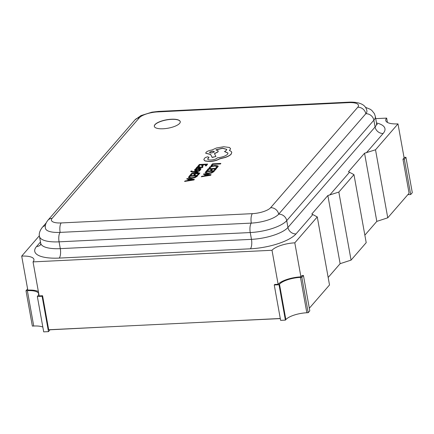 <?xml version="1.0" encoding="UTF-8"?>
<svg xmlns="http://www.w3.org/2000/svg" width="434" height="434" viewBox="0 0 434 434"><rect width="100%" height="100%" fill="white"/><g stroke="black" fill="none" stroke-linecap="round" stroke-linejoin="round"><path stroke-width="0.65" d="M171.419 119.231A13.177 4.269 -10.2 0 0 154.314 126.332A13.177 4.269 -10.2 0 0 163.146 128.768A13.177 4.269 -10.2 0 0 180.256 121.666A13.177 4.269 -10.2 0 0 171.419 119.231M180.267 121.737A13.177 4.269 -10.2 0 0 171.446 119.366A13.177 4.269 -10.2 0 0 154.325 126.402M184.575 181.455L193.998 179.958L194.356 179.378L187.092 178.553L186.696 179.014L188.703 179.215L187.537 180.555L184.976 180.994L184.575 181.455L193.971 179.822L194.356 179.378M186.696 179.014L188.595 179.334M190.054 175.141L191.003 175.092L192.148 173.774L194.953 173.638L193.949 174.793L194.904 174.745L195.902 173.595L198.571 173.464L197.492 174.707L198.452 174.663L199.89 172.998L191.557 173.405L190.081 175.276L191.031 175.227L192.17 173.909L194.828 173.784M197.492 174.707L198.474 174.799L199.89 172.998M193.949 174.793L194.931 174.88L195.929 173.73L198.446 173.605M190.781 171.376L191.969 172.103L197.909 172.819L198.251 172.26L193.889 171.826M190.683 171.555L190.754 171.24L191.947 171.967L197.888 172.678L198.251 172.26M191.649 171.376L191.996 170.925L190.754 171.24M194.492 171.869L199.439 171.056L199.808 170.47L193.087 171.663L192.153 171.538L191.676 171.164L191.996 170.925M195.414 169.971L196.7 169.065L195.598 168.983L194.703 169.623L194.595 170.274L195.658 170.47L199.488 169.331L199.906 169.732M199.955 170.155L200.72 169.732L200.801 169.119L200.72 169.732L199.982 170.291L198.94 170.204L199.982 170.291M194.703 169.623L194.622 170.41L194.73 169.759L194.622 170.41L195.68 170.605L198.007 169.862M195.864 168.446L199.689 168.256L202.673 167.318L202.808 166.547L201.794 166.596L201.859 167.318L199.993 167.855L200.34 167.188L199.06 166.515L197.622 166.775L196.694 167.329L197.144 167.985L196.211 168.039L195.886 168.582L199.716 168.392L202.694 167.453L202.83 166.683M202.808 166.547L202.906 166.819M196.591 167.708L196.694 167.329M196.716 167.464L197.166 168.121M200.09 167.849L200.416 166.949M205.19 172.759L205.58 173.285L208.266 173.622L211.646 172.992L213.805 171.718L214.58 170.665L206.248 171.067L205.173 172.689L205.559 173.15L208.239 173.486L211.618 172.857L214.58 170.665M212.025 165.62L213.137 164.334L220.521 163.976L220.857 163.423L212.524 163.83L211.049 165.533L212.025 165.62L211.049 165.533M209.161 168.007L210.24 168.148L210.403 167.34L212.004 166.472L214.651 166.038L217.201 166.547M215.844 167.736L216.973 167.681L218.237 166.26L217.776 165.777L214.944 165.468L211.575 166.027L209.476 167.193L209.188 168.061L210.219 168.012L210.381 167.204L211.976 166.336L214.629 165.902L216.837 166.119L217 166.954L215.844 167.736L216.995 167.817L218.242 166.331M206.774 170.459L207.723 170.41L208.868 169.092L211.673 168.956L210.669 170.112L211.624 170.063L212.627 168.913L215.291 168.783L214.212 170.025L215.172 169.982L216.609 168.316L208.282 168.723L206.801 170.595L207.75 170.546L208.895 169.227L211.548 169.103M214.212 170.025L215.193 170.117L216.609 168.316M210.669 170.112L211.651 170.199L212.649 169.048L215.166 168.924M201.295 176.774L210.718 175.276L211.081 174.696L203.812 173.871L203.416 174.332L205.423 174.533L204.257 175.873L201.696 176.312L201.295 176.774L210.691 175.141L211.081 174.696M203.416 174.332L205.32 174.658M197.801 166.206L198.756 166.162L199.895 164.844L202.7 164.703L201.702 165.859L202.651 165.815L203.654 164.66L206.318 164.529L205.239 165.777L206.199 165.728L207.642 164.068L199.309 164.47L197.828 166.341L198.777 166.298L199.922 164.98L202.575 164.849M205.239 165.777L206.221 165.864L207.642 164.068M201.702 165.859L202.678 165.951L203.676 164.795L206.193 164.67M188.464 177.441L188.861 177.967L191.546 178.303L194.92 177.674L197.085 176.399L197.855 175.347L189.528 175.748L188.448 177.37L188.839 177.832L191.519 178.168L194.899 177.539L197.855 175.347M203.899 159.848L205 160.987L209.888 161.562C213.821 161.264 217.06 160.379 219.62 158.915L225.371 157.45C228.159 156.452 230.085 155.361 231.159 154.184L231.783 152.421M207.723 159.169L209.02 157.222M224.541 151.444L228.013 153.05L227.557 154.244C225.599 156.066 222.203 157.254 217.369 157.813L217.212 157.998C215.996 159.099 213.94 159.772 211.038 160.01C208.445 160.059 207.381 159.582 207.848 158.584L208.922 157.412L207.707 156.788L205.293 157.542L204.116 158.893L203.888 159.783L204.973 160.851L209.866 161.426C213.794 161.128 217.038 160.244 219.593 158.779L225.349 157.314C228.132 156.316 230.063 155.226 231.132 154.048L231.772 152.35L231.208 151.406L229.477 150.522L230.562 148.645L229.499 147.489L223.684 146.741L216.392 148.016L211.955 149.99C209.107 150.484 207.132 151.276 206.036 152.367L205.721 153.197L210.566 154.341L212.161 157.341L215.92 156.479L214.439 153.603L217.944 151.786L218.253 150.967L215.904 149.822L222.55 148.178L226.792 149.356L226.483 150.186L224.562 151.58L228.024 153.121M215.926 149.958L222.571 148.314L226.803 149.426M214.461 153.739L217.966 151.922L218.259 151.032M205.738 153.262L210.588 154.477L212.188 157.477L215.92 156.479M229.505 150.658L230.573 148.716M39.38 235.722L21.7 256.109A18.266 5.919 -10.2 0 1 33.944 259.483A18.266 5.919 -10.2 0 1 33.038 261.886L272.004 250.277A18.266 5.919 -10.2 0 1 294.805 242.839L317.276 216.935L311.813 214.022L327.86 195.517L338.829 192.083L351.073 260.112L366.204 242.666L353.965 174.636L348.497 171.728L364.549 153.224L375.519 149.79L397.989 123.885L404.114 157.895L402.964 159.218L409.083 193.228L387.757 217.814L376.815 221.383L364.858 235.168M375.519 149.79L387.757 217.814M338.829 192.083L353.965 174.636M38.376 291.556A18.266 5.919 169.8 0 0 27.819 290.118L21.7 256.109M375.725 118.634L386.656 118.102A18.266 5.919 -10.2 0 0 385.75 120.506A18.266 5.919 -10.2 0 0 397.989 123.885M351.073 260.112L340.126 263.682L328.169 277.467M309.334 308.227L329.514 284.959L317.276 216.935M33.038 261.886L39.158 295.901L42.57 295.733L48.689 329.748L280.283 318.496M294.805 242.839L300.925 276.854A18.266 5.919 -10.2 0 0 278.123 284.292L272.004 250.277M278.123 284.292L274.711 284.454L274.25 284.986L280.614 320.357L285.393 320.124L279.029 284.753L274.25 284.986M303.437 275.465L301.831 277.315L308.194 312.686L309.8 310.836L303.437 275.465L302.069 275.53L300.925 276.854M386.656 118.102L387.437 122.448M52.14 218.318A7.307 6.412 40.9 0 0 47.843 220.331C45.678 223.109 44.881 225.772 45.451 228.338A21.917 7.101 -10.2 0 0 60.142 232.385L251.313 223.103A21.917 7.101 -10.2 0 0 278.677 214.174L365.813 113.724A21.917 7.101 -10.2 0 0 366.898 110.838C365.867 104.854 360.084 101.952 349.56 102.131A7.307 2.577 -92.8 0 0 348.692 102.63L157.515 111.912A14.61 4.731 -10.2 0 0 139.276 117.864L52.14 218.318A14.61 4.731 -10.2 0 0 61.21 222.94L252.382 213.653A14.61 4.731 -10.2 0 0 270.626 207.702L357.757 107.252A14.61 4.731 -10.2 0 0 348.692 102.63M404.021 157.39A16.801 5.441 -10.2 0 0 404.569 157.368L405.936 157.298L404.331 159.153L410.694 194.524L407.841 194.66M404.331 159.153L402.964 159.218M405.936 157.298L412.3 192.674L410.694 194.524M217.336 321.551L280.299 318.599M301.831 277.315L300.464 277.38A16.801 5.441 -10.2 0 0 279.491 284.227L279.029 284.753M308.194 312.686L306.833 312.757A16.801 5.441 -10.2 0 0 285.854 319.598L285.393 320.124M42.57 295.733L42.109 296.259L48.478 331.636L43.698 331.869L37.335 296.493L37.791 295.966A16.801 5.441 -10.2 0 0 38.626 293.753A16.801 5.441 -10.2 0 0 27.364 290.65L25.997 290.715L27.597 288.87M50.062 329.677L48.478 331.636M114.923 326.525L50.084 329.786M42.109 296.259L37.335 296.493M42.83 327.052A16.801 5.441 -10.2 0 0 33.727 326.021L32.36 326.086L25.997 290.715M327.86 195.517L340.126 263.682M364.549 153.224L376.815 221.383M211.998 165.484L213.137 164.334M213.116 164.198L220.521 163.976M220.494 163.84L220.857 163.423M210.127 167.817L210.24 168.148M216.864 166.255L217 166.954M213.257 171.126L206.834 171.435L206.427 171.907L206.465 172.824L208.591 173.052L211.244 172.58L213.257 171.126M206.177 172.493L206.465 172.824M213.132 171.267L206.861 171.576L206.454 172.043L206.492 172.96M206.253 174.62L205.315 175.699L209.834 174.956L206.253 174.62L205.477 175.672M209.161 175.054L206.275 174.756M200.367 167.323L200.432 167.014M199.477 167.367L199.45 166.992L197.996 167.074L197.459 167.394L197.562 167.806L199.201 167.893L199.477 167.367L199.45 166.992L198.018 167.209L197.481 167.529L197.589 167.947M197.481 167.529L197.562 167.806M199.504 167.502L199.477 167.128M200.774 168.978L200.692 169.596L200.774 168.978L199.732 168.783L195.913 170.057L195.522 169.623L196.673 168.929M197.98 169.727L199.461 169.195L199.96 169.428M199.879 169.596L198.94 170.204M195.913 170.057L195.544 169.759M193.884 171.815L194.443 171.864M194.421 171.739L199.439 171.056M199.412 170.92L199.808 170.47M196.537 175.808L190.114 176.117L189.707 176.589L189.745 177.506L191.871 177.734L194.524 177.262L196.537 175.808M189.457 177.175L189.745 177.506M196.412 175.949L190.141 176.253L189.734 176.725L189.772 177.642M189.528 179.302L188.589 180.381L193.103 179.649L189.528 179.302L188.757 180.354M192.436 179.736L189.555 179.437M207.707 159.104L207.875 158.719M214.255 152.079C213.712 151.005 212.172 151.081 209.633 152.307L209.611 152.171C210.164 153.245 211.705 153.175 214.233 151.943C213.691 150.869 212.15 150.945 209.611 152.171L209.486 152.497M214.233 151.943L214.353 151.623M376.506 122.963A36.527 11.832 169.8 0 1 383.141 133.466L366.399 152.763M312.74 214.624L296.004 233.921A36.527 11.832 169.8 0 1 250.402 248.796L59.225 258.084A36.527 11.832 169.8 0 1 36.554 246.523L40.481 241.993M349.43 172.325L329.71 195.061M376.538 123.147L375.312 116.345A29.224 9.467 169.8 0 1 373.864 120.191L375.084 126.994A29.224 9.467 -10.2 0 0 376.538 123.147L377.244 124.639M357.757 107.252A7.307 6.412 40.9 0 1 365.813 113.724A7.307 6.412 40.9 0 1 373.864 120.191L286.728 220.646A29.224 9.467 169.8 0 1 250.244 232.548L59.073 241.836L60.293 248.633L251.47 239.351A29.224 9.467 -10.2 0 0 287.954 227.449L375.084 126.994A7.307 6.412 -139.1 0 0 383.141 133.466M61.21 222.94A7.307 2.577 -92.8 0 0 60.142 232.385A7.307 2.577 -92.8 0 0 59.073 241.836A29.224 9.467 169.8 0 1 39.483 236.432L40.709 243.235A29.224 9.467 -10.2 0 0 60.293 248.633A7.307 2.577 87.2 0 1 59.225 258.084M252.382 213.653A7.307 2.577 -92.8 0 0 251.313 223.103A7.307 2.577 -92.8 0 0 250.244 232.548L251.47 239.351A7.307 2.577 87.2 0 1 250.402 248.796M270.626 207.702A7.307 6.412 -139.1 0 1 278.677 214.174A7.307 6.412 40.9 0 1 286.728 220.646L287.954 227.449A7.307 6.412 -139.1 0 0 296.004 233.921M39.483 236.432C38.789 233.79 39.706 230.801 42.244 227.465A7.307 6.412 40.9 0 1 45.386 225.609M36.554 246.523A7.307 6.412 -139.1 0 0 40.617 244.76M157.515 111.912A7.307 2.577 -92.8 0 1 158.388 111.419L349.56 102.131M139.276 117.864A7.307 6.412 -139.1 0 0 134.979 119.882L140.947 115.59L151.976 112.162L158.388 111.419M279.491 284.227L285.854 319.598M300.464 277.38L306.833 312.757M27.364 290.65L33.727 326.021M375.312 116.345L374.379 113.605L371.813 110.415L370.31 109.314L365.412 107.279M42.244 227.465L46.134 222.978M40.563 244.884L40.709 243.235M47.843 220.331L134.979 119.882"/></g></svg>

